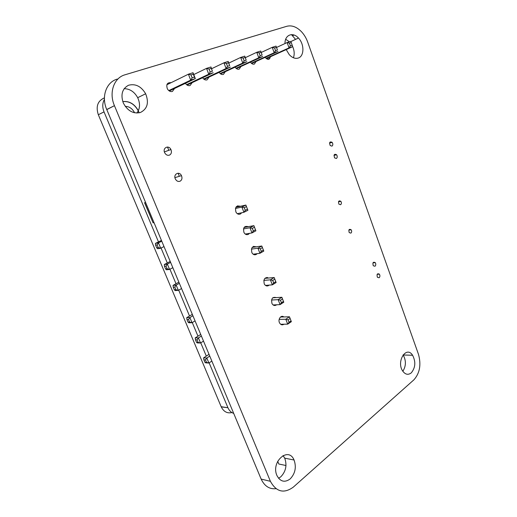 <?xml version="1.0" encoding="UTF-8"?>
<svg xmlns="http://www.w3.org/2000/svg" width="517" height="517" viewBox="0 0 517 517"><rect width="100%" height="100%" fill="white"/><g stroke="black" fill="none" stroke-linecap="round" stroke-linejoin="round"><path stroke-width="0.78" d="M114.49 105.772L270.404 481.314C276.285 491.958 283.923 493.89 293.333 487.111L413.936 379.788C419.798 373.145 421.316 364.666 418.492 354.352L307.673 42.039C306.213 37.999 304.112 34.516 301.366 31.602C296.525 26.742 291.607 24.99 286.612 26.341L125.024 74.784C113.96 77.731 108.686 92.659 114.444 105.662L106.799 109.623L261.143 479.085C264.523 486.161 269.473 489.366 276.007 488.688M117.269 79.095C106.295 82.048 101.061 96.744 106.748 109.514L106.799 109.623M270.404 481.314L261.143 479.085M295.562 39.389L291.472 34.62M270.669 56.65L268.969 59.209C267.8 59.526 266.675 59.067 265.602 57.833L265.227 57.316M225.315 71.676L223.402 74.422C221.89 74.81 220.52 74.177 219.279 72.535L219.156 72.341M256.096 61.478L254.332 64.095C253.059 64.438 251.857 63.927 250.726 62.57L250.428 62.143M331.953 146.137L330.176 145.523C329.109 142.33 329.768 141.277 332.147 142.362C333.11 143.972 333.045 145.225 331.953 146.137M285.003 43.544C284.699 34.839 292.887 31.66 298.458 38.045C304.468 44.1 304.351 56.308 298.231 58.053C295.181 58.944 292.176 57.788 289.21 54.595L286.211 49.613M285.688 39.279L289.436 41.819M292.667 46.569C294.393 50.621 294.645 54.35 293.417 57.755M240.993 66.48L239.151 69.168C237.768 69.524 236.482 68.961 235.3 67.462L235.086 67.152M209.042 77.065L207.052 79.883C205.404 80.29 203.931 79.592 202.651 77.783L202.612 77.731M174.565 88.485L172.394 91.457C170.423 91.91 168.755 91.057 167.392 88.892C165.976 84.452 167.211 82.384 171.075 82.688M192.143 82.662L190.062 85.557C188.298 85.984 186.747 85.24 185.416 83.321M180.026 181.241C178.113 181.842 176.562 181.099 175.366 178.998C172.917 174.216 179.302 170.778 181.48 175.651C182.443 178.197 181.958 180.065 180.026 181.241M140.43 112.486C133.321 114.083 127.621 110.935 123.337 103.045C120.467 94.663 122.186 88.73 128.481 85.26C135.46 83.45 141.186 86.287 145.652 93.771C149.135 102.683 147.397 108.919 140.43 112.486M124.125 88.665C129.922 88.821 134.446 91.832 137.696 97.694C140.346 103.549 140.088 108.667 136.908 113.042M169.44 155.132C167.502 155.682 165.918 154.893 164.703 152.767C162.202 147.907 168.691 144.598 170.92 149.542C171.909 152.134 171.418 153.995 169.44 155.132M336.38 158.486L334.602 157.879C333.568 154.699 334.228 153.646 336.586 154.732C337.517 156.315 337.452 157.569 336.38 158.486M340.613 204.726L338.919 204.17C338.092 201.223 338.745 200.279 340.877 201.333C341.653 202.742 341.563 203.872 340.613 204.726M350.894 233.128L349.214 232.605C348.439 229.684 349.091 228.734 351.166 229.768C351.909 231.138 351.818 232.262 350.894 233.128M374.999 266.236L373.261 265.757C372.453 262.662 373.119 261.621 375.264 262.63C376.033 264.071 375.943 265.273 374.999 266.236M379.129 277.758L377.397 277.293C376.609 274.21 377.274 273.17 379.394 274.165C380.15 275.587 380.06 276.789 379.129 277.758M411.254 372.873C408.191 375.206 405.36 374.618 402.749 371.122C396.003 361.512 406.362 345.246 412.598 355.263C415.927 361.835 415.474 367.703 411.254 372.873M403.092 354.869L403.182 354.992C406.22 360.569 406.116 365.997 402.853 371.277M257.143 253.673L256.238 254.454C254.551 255.211 253.117 254.648 251.928 252.774C250.823 247.811 252.251 245.833 256.212 246.835M241.685 212.771L240.392 214.019C238.673 214.697 237.206 214.083 235.985 212.17C234.802 207.175 236.243 205.217 240.315 206.296M249.465 233.354L248.367 234.356C246.661 235.073 245.207 234.485 244.005 232.592C242.854 227.616 244.295 225.645 248.309 226.679M269.137 285.106L268.543 285.591C266.882 286.405 265.473 285.888 264.31 284.04C263.256 279.09 264.672 277.093 268.569 278.049M276.595 304.778L276.181 305.095C274.54 305.948 273.15 305.457 272 303.628C270.979 298.684 272.394 296.674 276.246 297.605M283.969 324.211L283.736 324.379C282.114 325.271 280.737 324.805 279.607 322.989C277.584 319.506 281.067 314.575 283.833 316.947M290.186 478.923C284.744 482.839 280.337 481.734 276.97 475.601C270.611 461.868 288.46 446.132 294.057 460.014C296.551 467.168 295.265 473.475 290.186 478.923M283.038 455.542L284.718 458.159C287.193 465.216 285.901 471.42 280.841 476.771L278.566 478.277M167.482 147.028L168.807 150.305M178.094 173.221L179.341 176.303M279.148 319.403L285.791 319.248L289.462 316.792L280.479 317.037M280.653 324.262L287.704 324.153L291.362 321.677L289.462 316.792L291.362 321.677M273.099 304.946L280.078 304.616L283.788 302.219L281.868 297.275L272.711 297.818M271.528 300.022L278.14 299.66L281.868 297.275L283.788 302.219M265.46 285.403L272.356 284.848L276.13 282.528L274.184 277.532L264.84 278.385M263.819 280.414L270.397 279.833L274.184 277.532L276.13 282.528M209.03 354.332L203.608 357.861L206.813 358.003L209.753 356.077M203.608 357.861L203.879 359.832L205.482 359.91L206.813 358.003L208.913 363.024L211.847 361.092M203.879 359.832L204.932 362.339L205.701 362.856L208.913 363.024L206.535 362.423L205.482 359.91M200.725 334.46L195.219 337.885L198.392 337.905L201.384 336.044M195.219 337.885L195.471 339.824L197.061 339.837L198.392 337.905L200.525 342.991L203.504 341.11M195.471 339.824L196.538 342.357L197.339 342.939L200.525 342.991L198.127 342.383L197.061 339.837M192.324 314.349L186.727 317.664L189.875 317.567L192.912 315.758M186.727 317.664L186.967 319.571L188.537 319.525L189.875 317.567L192.033 322.718L195.058 320.895M186.967 319.571L188.046 322.136L188.879 322.782L192.033 322.718L189.616 322.097L188.537 319.525M288.085 319.842L289.042 322.291L287.704 324.153L285.791 319.248L288.085 319.842L289.914 318.608M289.042 322.291L290.871 321.051M282.308 299.059L280.447 300.254L278.14 299.66L280.078 304.616L281.41 302.729L283.271 301.534M274.605 279.283L272.717 280.434L270.397 279.833L272.356 284.848L273.693 282.941L275.58 281.784M204.932 362.339L206.535 362.423M196.538 342.357L198.127 342.383M188.046 322.136L189.616 322.097M280.447 300.254L281.41 302.729M272.717 280.434L273.693 282.941M251.411 249.123L257.931 248.192L261.815 246.014L252.18 247.423M253.156 254.209L259.928 253.298L263.793 251.107L261.815 246.014L263.793 251.107M245.278 234.065L251.973 232.928L255.896 230.815L253.892 225.664L244.076 227.454M243.468 228.921L249.95 227.758L253.892 225.664L255.896 230.815M237.297 213.683L243.921 212.306L247.901 210.283L245.879 205.075L235.881 207.265M235.422 208.48L241.872 207.078L245.879 205.075L247.901 210.283M178.882 282.179L173.053 285.378L176.148 285.087L179.36 283.322M173.053 285.378L173.26 287.226L174.811 287.084L176.148 285.087L178.346 290.334L181.545 288.551M173.26 287.226L174.358 289.843L175.244 290.593L178.346 290.334L175.909 289.707L174.811 287.084M170.216 261.434L164.296 264.517L167.353 264.097L170.616 262.39M164.296 264.517L164.484 266.326L166.015 266.119L167.353 264.097L169.582 269.409L172.833 267.69M164.484 266.326L165.595 268.969L166.513 269.796L169.582 269.409L167.127 268.775L166.015 266.119M161.446 240.431L155.43 243.397L158.454 242.841L161.769 241.206M155.43 243.397L155.598 245.168L157.11 244.896L158.454 242.841L160.703 248.225L164.005 246.57M155.598 245.168L156.722 247.843L157.672 248.742L160.703 248.225L158.234 247.585L157.11 244.896M260.277 248.8L261.272 251.359L259.928 253.298L257.931 248.192L260.277 248.8L262.216 247.708M261.272 251.359L263.205 250.26M254.274 227.325L252.309 228.372L249.95 227.758L251.973 232.928L253.317 230.957L255.282 229.903M246.247 206.69L244.244 207.698L241.872 207.078L243.921 212.306L245.265 210.316L247.262 209.307M174.358 289.843L175.909 289.707M165.595 268.969L167.127 268.775M156.722 247.843L158.234 247.585M252.309 228.372L253.317 230.957M244.244 207.698L245.265 210.316M237.581 205.798L237.975 206.806M266.087 277.584L266.229 277.939L267.115 277.474M254.164 247.132L253.841 246.299M253.537 247.223L253.259 246.512M268.187 278.081L267.515 277.539M285.985 465.513L278.825 464.014L277.7 461.274M153.956 222.51L153.122 222.898L144.682 202.716L145.529 202.341L144.682 202.716M153.122 222.898L144.566 202.748M266.979 58.983L269.816 58.679M139.047 112.855L137.929 110.244C134.149 103.859 129.101 100.983 122.781 101.629M122.775 101.597C129.127 100.886 134.22 103.749 138.045 110.192L139.17 112.829M125.256 106.386C129.088 106.431 132.1 108.383 134.291 112.228L134.556 112.777M104.434 99.335C102.366 103.083 102.23 107.265 104.033 111.885L98.32 114.729L221.166 406.705L227.945 407.751C229.251 410.634 231.177 412.521 233.716 413.426M104.033 111.885L158.48 241.891M161.058 248.044L167.301 262.953M169.931 269.228L176.013 283.755M178.688 290.147L189.519 316.01M192.272 322.569L197.966 336.173M200.758 342.842L206.309 356.097M209.146 362.876L227.868 407.57M231.887 412.547C227.241 413.626 223.693 411.732 221.244 406.885L221.166 406.705M98.32 114.729C95.69 106.521 97.661 100.918 104.24 97.933L104.415 97.842M267.787 285.216L268.032 285.836M291.258 42.588L292.208 45.237L290.38 45.832L289.423 43.176L291.258 42.588L290.8 41.379L287.129 42.556L289.423 43.176M245.148 57.439L246.195 60.237L244.147 60.903L243.093 58.104L245.148 57.439L244.774 56.127L246.195 60.237M261.111 52.301L262.119 55.048L260.148 55.687L259.133 52.934L261.111 52.301L260.704 51.028L262.119 55.048M276.466 47.351L277.448 50.046L275.548 50.666L274.566 47.965L276.466 47.351L276.033 46.11L277.448 50.046M228.553 62.79L229.632 65.633L227.499 66.331L226.42 63.475L228.553 62.79L228.21 61.439L229.632 65.633M193.3 74.151L194.45 77.104L192.137 77.86L190.98 74.894L193.3 74.151L193.028 72.716L195.323 78.61L194.45 77.104M211.285 68.354L212.397 71.256L210.18 71.979L209.062 69.071L211.285 68.354L210.975 66.964L212.397 71.256M276.53 47.467L287.129 42.556L289.048 47.868L292.7 46.666L292.208 45.237M266.042 58.305L289.048 47.868L290.38 45.832M228.831 63.068L240.663 57.445L243.093 58.104M244.774 56.127L240.663 57.445L242.764 63.048L244.147 60.903M220.158 73.53L242.764 63.048L246.855 61.704L220.578 73.866M245.342 57.658L256.749 52.295L260.704 51.028M236.017 68.27L258.784 57.794L256.749 52.295L259.133 52.934M236.405 68.587L262.72 56.502L258.784 57.794L260.148 55.687M261.234 52.463L272.226 47.331L274.566 47.965M276.033 46.11L272.226 47.331L274.197 52.734L275.548 50.666M251.301 63.197L274.197 52.734L277.991 51.493L251.663 63.501M211.647 68.703L223.932 62.809L226.103 68.515L227.499 66.331M203.685 78.998L226.103 68.515L230.362 67.12L204.15 79.347M228.21 61.439L223.932 62.809L226.42 63.475M166.862 84.756L188.388 74.202L190.98 74.894M193.028 72.716L188.388 74.202L190.702 80.122L192.137 77.86M168.781 90.585L190.702 80.122L195.323 78.61L169.324 90.973M193.752 74.577L206.522 68.386L208.765 74.202L210.18 71.979M186.572 84.678L208.765 74.202L213.198 72.748L187.076 85.046M210.975 66.964L206.522 68.386L209.062 69.071M266.371 58.595L292.7 46.666M254.674 254.797L254.383 254.041M106.748 109.514L114.444 105.662M292.609 35.718L294.063 35.04M329.529 143.112L332.147 142.362M290.871 41.554L298.458 38.045M174.94 177.635L181.48 175.651M137.696 97.694L145.652 93.771M164.38 151.895L170.92 149.542M333.988 155.417L336.586 154.732M338.473 201.798L340.877 201.333M348.846 230.117L351.166 229.768M372.97 262.862L375.264 262.63M377.145 274.353L379.394 274.165M403.182 354.992L412.598 355.263M284.718 458.159L294.057 460.014M134.291 112.228L133.625 112.538M221.244 406.885L227.945 407.751"/></g></svg>
